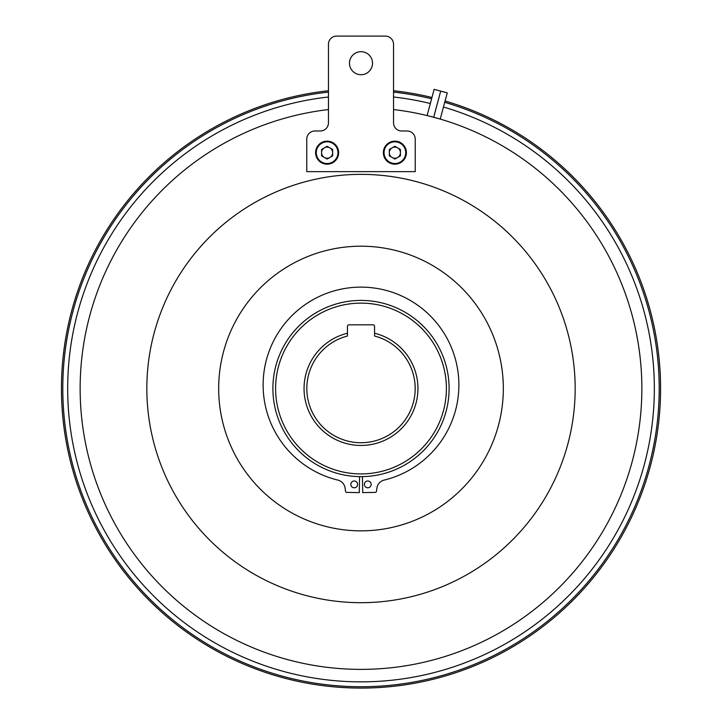 <?xml version="1.0" encoding="UTF-8"?>
<svg xmlns="http://www.w3.org/2000/svg" width="722" height="722" viewBox="0 0 722 722"><rect width="100%" height="100%" fill="white"/><g stroke="black" fill="none" stroke-linecap="round" stroke-linejoin="round"><path stroke-width="1.08" d="M429.094 116.052L440.23 119.076L447.243 92.885A307.96 307.96 0 0 0 443.985 91.956A307.96 307.96 0 0 0 440.7 91.125L434.13 89.366A307.96 307.96 0 0 1 437.415 90.187A307.96 307.96 0 0 1 440.673 91.125L433.678 117.235L435.691 117.785M434.13 89.366L427.108 115.565M328.465 109.564A280.858 280.858 0 0 0 80.142 388.526A280.858 280.858 0 0 0 361 669.375A280.858 280.858 0 0 0 641.858 388.526A280.858 280.858 0 0 0 393.535 109.564M447.243 92.885L440.7 91.125L433.705 117.244M328.465 97.01A293.322 293.322 0 0 0 67.678 388.526A293.322 293.322 0 0 0 361 681.848A293.322 293.322 0 0 0 443.461 107.027M430.339 103.508A293.322 293.322 0 0 0 393.535 97.01M328.465 92.1A298.204 298.204 0 0 0 62.796 388.526A298.204 298.204 0 0 0 361 686.73A298.204 298.204 0 0 0 444.725 102.316M431.603 98.797A298.204 298.204 0 0 0 393.535 92.1M328.465 90.737A299.558 299.558 0 0 0 61.442 388.526A299.558 299.558 0 0 0 361 688.084A299.558 299.558 0 0 0 445.068 100.999M431.955 97.488A299.558 299.558 0 0 0 393.535 90.737M347.444 333.23L347.444 336.028A54.222 54.222 0 0 0 361 442.739A54.222 54.222 0 0 0 374.556 336.028L374.556 333.23A56.93 56.93 0 0 1 361 445.456A56.93 56.93 0 0 1 347.444 333.23L347.444 326.443A1.625 1.625 0 0 1 349.069 324.819L372.931 324.819A1.625 1.625 0 0 1 374.556 326.443L374.556 333.23M275.605 388.526A85.395 85.395 0 0 0 361 473.921A85.395 85.395 0 0 0 446.395 388.526A85.395 85.395 0 0 0 361 303.132A85.395 85.395 0 0 0 275.605 388.526M449.102 388.526A88.102 88.102 0 0 0 361 300.415A88.102 88.102 0 0 0 272.898 388.526A88.102 88.102 0 0 0 361 476.628A88.102 88.102 0 0 0 449.102 388.526M364.384 484.39A3.384 3.384 0 0 1 367.778 480.996A3.384 3.384 0 0 1 371.162 484.39A3.384 3.384 0 0 1 367.778 487.774A3.384 3.384 0 0 1 364.384 484.39M350.838 484.39A3.384 3.384 0 0 1 354.222 480.996A3.384 3.384 0 0 1 357.616 484.39A3.384 3.384 0 0 1 354.222 487.774A3.384 3.384 0 0 1 350.838 484.39M359.565 476.619L359.303 492.612L346.831 492.404A1.354 1.354 0 0 1 345.513 491.231L345.116 488.207A9.648 9.648 0 0 0 337.833 480.085A97.867 97.867 0 0 1 361 287.13A97.867 97.867 0 0 1 384.167 480.085A9.648 9.648 0 0 0 376.884 488.207L376.487 491.231A1.354 1.354 0 0 1 375.169 492.404L362.697 492.612L362.435 476.619M503.324 388.526A142.324 142.324 0 0 1 361 530.851A142.324 142.324 0 0 1 218.676 388.526A142.324 142.324 0 0 1 361 246.202A142.324 142.324 0 0 1 503.324 388.526M372.525 63.211A11.525 11.525 0 0 1 361 74.727A11.525 11.525 0 0 1 349.475 63.211A11.525 11.525 0 0 1 361 51.686A11.525 11.525 0 0 1 372.525 63.211M415.222 139.12L415.222 171.646L306.778 171.646L306.778 139.12A8.132 8.132 0 0 1 314.909 130.98L320.333 130.98A8.132 8.132 0 0 0 328.465 122.848L328.465 44.232A8.132 8.132 0 0 1 336.605 36.1L385.395 36.1A8.132 8.132 0 0 1 393.535 44.232L393.535 122.848A8.132 8.132 0 0 0 401.667 130.98L407.091 130.98A8.132 8.132 0 0 1 415.222 139.12M315.595 152.667A11.525 11.525 0 0 1 327.111 141.151A11.525 11.525 0 0 1 338.636 152.667A11.525 11.525 0 0 1 327.111 164.192A11.525 11.525 0 0 1 315.595 152.667A11.525 11.525 0 0 1 327.111 141.151A11.525 11.525 0 0 1 338.636 152.667A11.525 11.525 0 0 1 327.111 164.192A11.525 11.525 0 0 1 315.595 152.667M383.364 152.667A11.525 11.525 0 0 1 394.889 141.151A11.525 11.525 0 0 1 406.405 152.667A11.525 11.525 0 0 1 394.889 164.192A11.525 11.525 0 0 1 383.364 152.667A11.525 11.525 0 0 1 394.889 141.151A11.525 11.525 0 0 1 406.405 152.667A11.525 11.525 0 0 1 394.889 164.192A11.525 11.525 0 0 1 383.364 152.667M394.889 146.277L400.421 149.472L400.421 155.871L394.889 159.066L389.348 155.871L389.348 149.472L394.889 146.277M389.348 152.667A5.532 5.532 0 0 0 397.651 157.468A5.532 5.532 0 0 0 397.651 147.875A5.532 5.532 0 0 0 389.348 152.667M327.111 146.277L332.652 149.472L332.652 155.871L327.111 159.066L321.579 155.871L321.579 149.472L327.111 146.277M321.579 152.667A5.532 5.532 0 0 0 329.882 157.468A5.532 5.532 0 0 0 329.882 147.875A5.532 5.532 0 0 0 321.579 152.667M575.163 388.526A214.163 214.163 0 0 0 361 174.363A214.163 214.163 0 0 0 146.837 388.526A214.163 214.163 0 0 0 361 602.689A214.163 214.163 0 0 0 575.163 388.526M337.959 152.667A10.848 10.848 0 0 0 327.111 141.828A10.848 10.848 0 0 0 316.272 152.667A10.848 10.848 0 0 0 327.111 163.515A10.848 10.848 0 0 0 337.959 152.667M405.728 152.667A10.848 10.848 0 0 0 394.889 141.828A10.848 10.848 0 0 0 384.041 152.667A10.848 10.848 0 0 0 394.889 163.515A10.848 10.848 0 0 0 405.728 152.667"/></g></svg>

